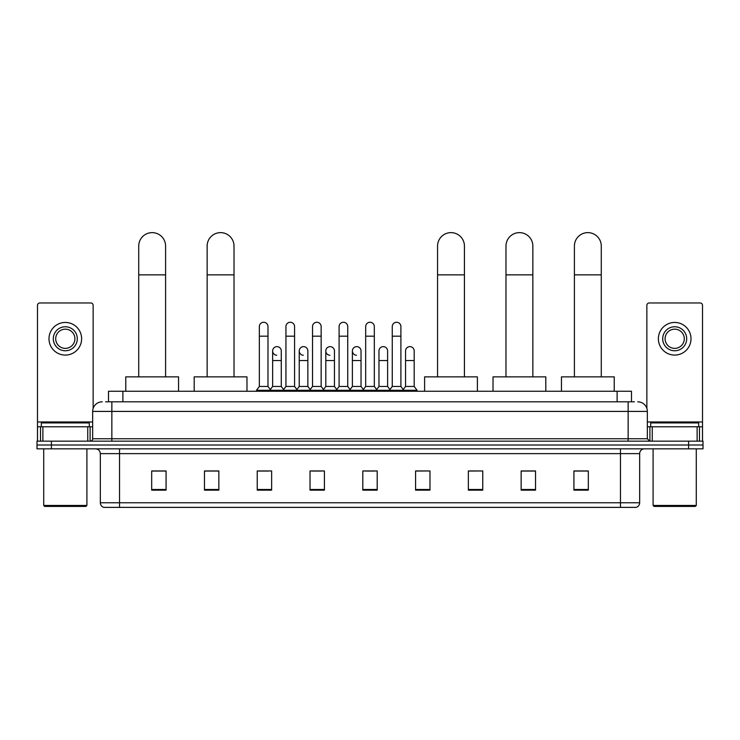 <?xml version="1.0" encoding="UTF-8"?>
<svg xmlns="http://www.w3.org/2000/svg" width="740" height="740" viewBox="0 0 740 740"><rect width="100%" height="100%" fill="white"/><g stroke="black" fill="none" stroke-linecap="round" stroke-linejoin="round"><path stroke-width="1.11" d="M108.502 401.811L108.502 391.257L631.498 391.257L631.498 401.811M105.839 401.811L634.384 401.811M105.617 401.811L111.851 401.811L111.851 411.412L92.657 411.412L92.657 438.755A2.396 2.396 0 0 1 90.261 441.16M102.259 401.811A9.592 9.592 0 0 0 92.657 411.412M637.741 401.811A9.592 9.592 0 0 1 647.343 411.412L647.343 438.755L649.739 441.16M51.393 441.16L37 441.16L37 444.999L51.393 444.999L37 444.999L37 448.838L51.393 448.838L51.393 444.999L688.607 444.999L51.393 444.999L51.393 441.16L688.607 441.16L688.607 444.999L703 444.999L688.607 444.999L688.607 448.838L51.393 448.838M688.607 448.838L703 448.838L703 441.16L688.607 441.16M639.665 502.765C639.527 505.069 638.38 506.604 636.206 507.372L620.471 507.372L620.471 502.765L639.665 502.765L639.665 453.629A4.801 4.801 0 0 1 644.457 448.838M620.471 507.372L103.794 507.372A4.801 4.801 0 0 1 100.335 502.765L100.335 453.629C100.057 450.716 98.457 449.125 95.543 448.838M588.318 490.148L588.318 470.954L573.926 470.954L573.926 490.148L588.318 490.148M535.538 490.148L535.538 470.954L521.145 470.954L521.145 490.148L535.538 490.148M482.757 490.148L482.757 470.954L468.365 470.954L468.365 490.148L482.757 490.148M429.977 490.148L429.977 470.954L415.584 470.954L415.584 490.148L429.977 490.148M166.075 490.148L166.075 470.954L151.681 470.954L151.681 490.148L166.075 490.148M218.855 490.148L218.855 470.954L204.462 470.954L204.462 490.148L218.855 490.148M271.636 490.148L271.636 470.954L257.243 470.954L257.243 490.148L271.636 490.148M324.416 490.148L324.416 470.954L310.023 470.954L310.023 490.148L324.416 490.148M377.197 490.148L377.197 470.954L362.804 470.954L362.804 490.148L377.197 490.148M482.757 470.954L468.365 471.056L482.757 470.954M312.039 471.056L321.632 471.056M258.871 471.056L268.472 471.056M429.977 470.954L415.584 471.056L429.977 470.954M365.199 471.056L374.801 471.056M218.855 471.056L204.462 471.056M166.075 471.056L151.681 471.056M535.538 471.056L521.145 471.056M588.318 471.056L573.926 471.056M87.746 441.16L87.746 426.767L42.874 426.767L42.874 441.16M93.138 408.415L93.138 305.37A2.396 2.396 0 0 0 90.742 302.965L39.877 302.965A2.396 2.396 0 0 0 37.481 305.37L37.481 426.767L42.874 426.767M87.746 426.767L92.657 426.767M37.481 441.16L37.481 426.767M65.314 326.766A11.997 11.997 0 0 0 53.317 338.763A11.997 11.997 0 0 0 65.314 350.76A11.997 11.997 0 0 0 77.302 338.763A11.997 11.997 0 0 0 65.314 326.766M65.314 329.171A9.592 9.592 0 0 0 55.713 338.763A9.592 9.592 0 0 0 65.314 348.364A9.592 9.592 0 0 0 74.907 338.763A9.592 9.592 0 0 0 65.314 329.171M65.314 355.08A16.317 16.317 0 0 0 81.622 338.763A16.317 16.317 0 0 0 65.314 322.446A16.317 16.317 0 0 0 48.997 338.763A16.317 16.317 0 0 0 65.314 355.08M85.942 506.419L44.678 506.419L43.715 505.457L86.904 505.457L85.942 506.419M43.715 448.838L43.715 505.457M86.904 448.838L86.904 505.457M89.3 426.767L89.3 422.929L41.32 422.929L41.32 426.767M138.722 376.864L138.722 246.059A13.431 13.431 0 0 1 152.162 232.628A13.431 13.431 0 0 1 165.594 246.059A13.431 13.431 0 0 0 152.162 232.628M165.594 376.864L165.594 246.059M178.553 391.257L178.553 376.864L125.772 376.864L125.772 391.257M207.144 376.864L207.144 246.059A13.431 13.431 0 0 1 220.585 232.628A13.431 13.431 0 0 1 234.016 246.059A13.431 13.431 0 0 0 220.585 232.628M234.016 376.864L234.016 246.059M246.975 391.257L246.975 376.864L194.195 376.864L194.195 391.257M437.562 376.864L437.562 246.059A13.431 13.431 0 0 1 450.993 232.628A13.431 13.431 0 0 1 464.433 246.059A13.431 13.431 0 0 0 450.993 232.628M464.433 376.864L464.433 246.059M477.383 391.257L477.383 376.864L424.603 376.864L424.603 391.257M505.984 376.864L505.984 246.059A13.431 13.431 0 0 1 519.415 232.628A13.431 13.431 0 0 1 532.856 246.059A13.431 13.431 0 0 0 519.415 232.628M532.856 376.864L532.856 246.059M545.805 391.257L545.805 376.864L493.025 376.864L493.025 391.257M574.407 376.864L574.407 246.059A13.431 13.431 0 0 1 587.837 232.628A13.431 13.431 0 0 1 601.278 246.059A13.431 13.431 0 0 0 587.837 232.628M601.278 376.864L601.278 246.059M614.228 391.257L614.228 376.864L561.447 376.864L561.447 391.257M259.351 336.173L267.991 336.173L267.991 386.456L259.351 386.456L259.351 326.571A4.32 4.32 0 0 1 263.94 322.27A4.32 4.32 0 0 1 267.991 326.571A4.32 4.32 0 0 0 263.94 322.27M259.351 386.456L256.475 390.295L256.475 391.257M267.991 386.456L270.868 390.295L256.475 390.295M285.936 386.456L285.936 336.173L294.575 336.173L294.575 386.456L285.936 386.456L283.059 390.295L270.868 390.295L270.868 391.257M285.936 336.173L285.936 326.571A4.32 4.32 0 0 1 290.524 322.27A4.32 4.32 0 0 1 294.575 326.571A4.32 4.32 0 0 0 290.524 322.27M294.575 386.456L297.452 390.295L283.059 390.295L283.059 391.257M312.521 386.456L312.521 336.173L321.151 336.173L321.151 386.456L312.521 386.456L309.635 390.295L297.452 390.295L297.452 391.257M312.521 336.173L312.521 326.571A4.32 4.32 0 0 1 317.108 322.27A4.32 4.32 0 0 1 321.151 326.571A4.32 4.32 0 0 0 317.108 322.27M321.151 386.456L324.037 390.295L309.635 390.295L309.635 391.257M339.096 386.456L339.096 336.173L347.735 336.173L347.735 386.456L339.096 386.456L336.219 390.295L324.037 390.295L324.037 391.257M339.096 336.173L339.096 326.571A4.32 4.32 0 0 1 343.693 322.27A4.32 4.32 0 0 1 347.735 326.571A4.32 4.32 0 0 0 343.693 322.27M347.735 386.456L350.612 390.295L336.219 390.295L336.219 391.257M365.68 386.456L365.68 336.173L374.32 336.173L374.32 386.456L365.68 386.456L362.804 390.295L350.612 390.295L350.612 391.257M365.68 336.173L365.68 326.571A4.32 4.32 0 0 1 370.268 322.27A4.32 4.32 0 0 1 374.32 326.571A4.32 4.32 0 0 0 370.268 322.27M374.32 386.456L377.197 390.295L362.804 390.295L362.804 391.257M392.265 386.456L392.265 336.173L400.904 336.173L400.904 386.456L392.265 386.456L389.388 390.295L377.197 390.295L377.197 391.257M392.265 336.173L392.265 326.571A4.32 4.32 0 0 1 396.853 322.27A4.32 4.32 0 0 1 400.904 326.571A4.32 4.32 0 0 0 396.853 322.27M400.904 386.456L403.781 390.295L389.388 390.295L389.388 391.257M414.197 386.456L414.197 360.546L405.557 360.546L405.557 386.456L414.197 386.456L417.073 390.295L403.781 390.295L403.781 391.257M276.686 355.265A4.32 4.32 0 0 1 272.644 350.954A4.32 4.32 0 0 1 277.232 346.644A4.32 4.32 0 0 1 281.283 350.954L281.283 360.546L272.644 360.546L272.644 350.954M281.283 360.546L281.283 386.456L272.644 386.456L272.644 360.546M272.644 386.456L270.313 389.564M281.283 386.456L283.605 389.564M303.271 355.265A4.32 4.32 0 0 1 299.228 350.954A4.32 4.32 0 0 1 303.816 346.644A4.32 4.32 0 0 1 307.858 350.954L307.858 360.546L299.228 360.546L299.228 350.954M307.858 360.546L307.858 386.456L299.228 386.456L299.228 360.546M299.228 386.456L296.897 389.564M307.858 386.456L310.19 389.564M329.855 355.265A4.32 4.32 0 0 1 325.804 350.954A4.32 4.32 0 0 1 330.401 346.644A4.32 4.32 0 0 1 334.443 350.954L334.443 360.546L325.804 360.546L325.804 350.954M334.443 360.546L334.443 386.456L325.804 386.456L325.804 360.546M325.804 386.456L323.482 389.564M334.443 386.456L336.774 389.564M356.44 355.265A4.32 4.32 0 0 1 352.388 350.954A4.32 4.32 0 0 1 356.976 346.644A4.32 4.32 0 0 1 361.028 350.954L361.028 360.546L352.388 360.546L352.388 350.954M361.028 360.546L361.028 386.456L352.388 386.456L352.388 360.546M352.388 386.456L350.066 389.564M361.028 386.456L363.358 389.564M378.973 350.954A4.32 4.32 0 0 1 383.561 346.644A4.32 4.32 0 0 1 387.612 350.954L387.612 360.546L378.973 360.546L378.973 350.954M387.612 360.546L387.612 386.456L378.973 386.456L378.973 360.546M378.973 386.456L376.642 389.564M387.612 386.456L389.934 389.564M405.557 360.546L405.557 350.954A4.32 4.32 0 0 1 410.145 346.644A4.32 4.32 0 0 1 414.197 350.954L414.197 360.546M405.557 386.456L403.226 389.564M417.073 390.295L417.073 391.257M697.126 441.16L697.126 426.767L652.255 426.767L652.255 441.16M697.126 426.767L702.519 426.767L702.519 305.37A2.396 2.396 0 0 0 700.123 302.965L649.258 302.965A2.396 2.396 0 0 0 646.862 305.37L646.862 408.415M647.343 426.767L652.255 426.767M702.519 426.767L702.519 441.16M674.686 326.766A11.997 11.997 0 0 0 662.698 338.763A11.997 11.997 0 0 0 674.686 350.76A11.997 11.997 0 0 0 686.683 338.763A11.997 11.997 0 0 0 674.686 326.766M674.686 329.171A9.592 9.592 0 0 0 665.094 338.763A9.592 9.592 0 0 0 674.686 348.364A9.592 9.592 0 0 0 684.287 338.763A9.592 9.592 0 0 0 674.686 329.171M674.686 355.08A16.317 16.317 0 0 0 691.003 338.763A16.317 16.317 0 0 0 674.686 322.446A16.317 16.317 0 0 0 658.378 338.763A16.317 16.317 0 0 0 674.686 355.08M695.323 506.419L654.058 506.419L653.096 505.457L696.285 505.457L695.323 506.419M653.096 448.838L653.096 505.457M696.285 448.838L696.285 505.457M698.68 426.767L698.68 422.929L650.701 422.929L650.701 426.767M122.896 401.811L122.896 391.257M617.105 401.811L617.105 391.257M111.851 441.16L111.851 438.755L647.343 438.755M92.657 438.755L111.851 438.755L111.851 411.412L628.149 411.412L628.149 441.16M647.343 411.412L628.149 411.412L628.149 401.811M620.471 448.838L620.471 453.629L100.335 453.629M639.665 453.629L620.471 453.629L620.471 502.765L119.529 502.765L119.529 507.372M100.335 502.765L119.529 502.765L119.529 448.838M377.197 489.482L362.804 489.482M324.416 489.482L310.023 489.482M271.636 489.482L257.243 489.482M218.855 489.482L204.462 489.482M166.075 489.482L151.681 489.482M429.977 489.482L415.584 489.482M482.757 489.482L468.365 489.482M535.538 489.482L521.145 489.482M588.318 489.482L573.926 489.482M92.657 421.967L37.481 421.967M90.104 426.767L90.104 441.16M37.518 426.767L37.518 441.16M40.515 441.16L40.515 426.767M138.722 274.854L165.594 274.854M207.144 274.854L234.016 274.854M437.562 274.854L464.433 274.854M505.984 274.854L532.856 274.854M574.407 274.854L601.278 274.854M702.519 421.967L647.343 421.967M702.482 441.16L702.482 426.767M699.485 426.767L699.485 441.16M649.896 441.16L649.896 426.767M267.991 336.173L267.991 326.571M294.575 336.173L294.575 326.571M321.151 336.173L321.151 326.571M347.735 336.173L347.735 326.571M374.32 336.173L374.32 326.571M400.904 336.173L400.904 326.571"/></g></svg>
